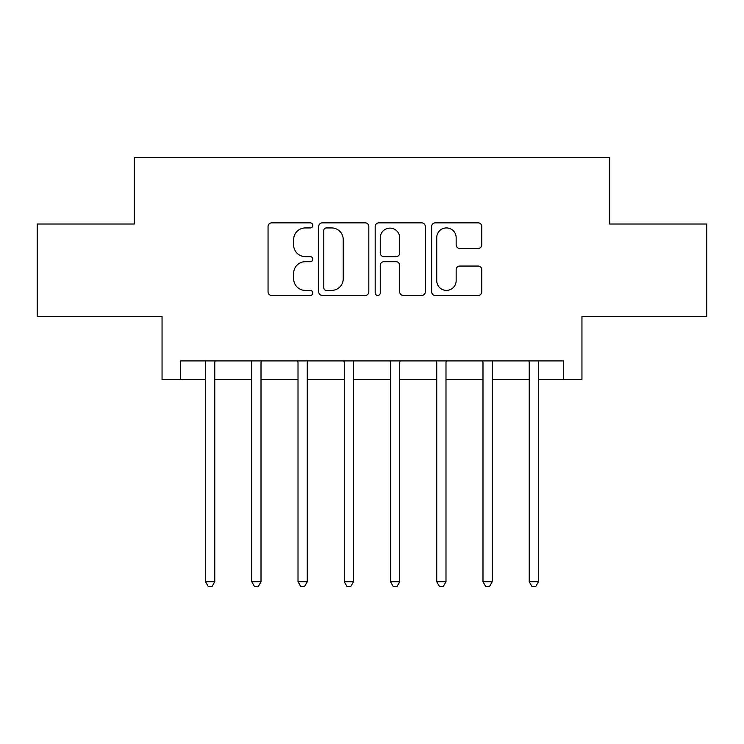 <?xml version="1.0" encoding="UTF-8"?>
<svg xmlns="http://www.w3.org/2000/svg" width="744" height="744" viewBox="0 0 744 744"><rect width="100%" height="100%" fill="white"/><g stroke="black" fill="none" stroke-linecap="round" stroke-linejoin="round"><path stroke-width="1.12" d="M312.815 225.395A2.539 2.539 0 0 0 310.267 222.856L271.69 222.856A3.627 3.627 0 0 0 268.054 226.483L268.054 291.853A3.627 3.627 0 0 0 271.69 295.48L310.267 295.48A2.539 2.539 0 0 0 312.815 292.941A2.539 2.539 0 0 0 310.267 290.393L305.273 290.393A11.616 11.616 0 0 1 293.657 278.777L293.657 273.327A11.616 11.616 0 0 1 305.273 261.711L310.267 261.711A2.539 2.539 0 0 0 312.815 259.163A2.539 2.539 0 0 0 310.267 256.624L305.273 256.624A11.616 11.616 0 0 1 293.657 245.008L293.657 239.559A11.616 11.616 0 0 1 305.273 227.934L310.267 227.934A2.539 2.539 0 0 0 312.815 225.395M478.122 248.459A3.627 3.627 0 0 0 481.759 244.823L481.759 226.483A3.627 3.627 0 0 0 478.122 222.856L435.277 222.856A3.627 3.627 0 0 0 431.641 226.483L431.641 291.853A3.627 3.627 0 0 0 435.277 295.48L478.122 295.48A3.627 3.627 0 0 0 481.759 291.853L481.759 269.7A3.627 3.627 0 0 0 478.122 266.064L459.783 266.064A3.627 3.627 0 0 0 456.156 269.7L456.156 280.683A9.709 9.709 0 0 1 446.437 290.393A9.709 9.709 0 0 1 436.728 280.683L436.728 237.652A9.709 9.709 0 0 1 446.437 227.934A9.709 9.709 0 0 1 456.156 237.652L456.156 244.823A3.627 3.627 0 0 0 459.783 248.459L478.122 248.459M180.55 379.403L180.55 360.905L563.45 360.905L563.45 379.403L581.947 379.403L581.947 316.507L706.8 316.507L706.8 224.018L609.689 224.018L609.689 157.43L134.311 157.43L134.311 224.018L37.2 224.018L37.2 316.507L162.053 316.507L162.053 379.403L205.521 379.403M368.819 226.483A3.627 3.627 0 0 0 365.192 222.856L322.338 222.856A3.627 3.627 0 0 0 318.711 226.483L318.711 291.853A3.627 3.627 0 0 0 322.338 295.48L365.192 295.48A3.627 3.627 0 0 0 368.819 291.853L368.819 226.483M378.808 222.856L421.662 222.856A3.627 3.627 0 0 1 425.289 226.483L425.289 291.853A3.627 3.627 0 0 1 421.662 295.48L403.322 295.48A3.627 3.627 0 0 1 399.686 291.853L399.686 265.338A3.627 3.627 0 0 0 396.059 261.711L383.895 261.711A3.627 3.627 0 0 0 380.258 265.338L380.258 292.941A2.539 2.539 0 0 1 377.719 295.48A2.539 2.539 0 0 1 375.181 292.941L375.181 226.483A3.627 3.627 0 0 1 378.808 222.856M214.774 379.403L251.77 379.403M261.014 379.403L298.009 379.403M307.263 379.403L344.258 379.403M353.502 379.403L390.498 379.403M399.742 379.403L436.737 379.403M445.991 379.403L482.986 379.403M492.23 379.403L529.226 379.403M538.479 379.403L563.45 379.403M326.337 227.934A2.539 2.539 0 0 0 323.798 230.482L323.798 287.854A2.539 2.539 0 0 0 326.337 290.393L331.601 290.393A11.616 11.616 0 0 0 343.226 278.777L343.226 239.559A11.616 11.616 0 0 0 331.601 227.934L326.337 227.934M399.686 237.829A9.709 9.709 0 0 0 389.977 228.12A9.709 9.709 0 0 0 380.258 237.829L380.258 252.997A3.627 3.627 0 0 0 383.895 256.624L396.059 256.624A3.627 3.627 0 0 0 399.686 252.997L399.686 237.829M215.23 360.905L215.044 361.37A3.701 3.701 0 0 0 214.774 362.756L214.774 581.761L205.521 581.761L205.521 362.756A3.701 3.701 0 0 0 205.26 361.37L205.065 360.905M214.774 581.761L212.003 586.57L208.301 586.57L205.521 581.761M261.469 360.905L261.284 361.37A3.701 3.701 0 0 0 261.014 362.756L261.014 581.761L251.77 581.761L251.77 362.756A3.701 3.701 0 0 0 251.5 361.37L251.314 360.905M261.014 581.761L258.242 586.57L254.541 586.57L251.77 581.761M307.718 360.905L307.523 361.37A3.701 3.701 0 0 0 307.263 362.756L307.263 581.761L298.009 581.761L298.009 362.756A3.701 3.701 0 0 0 297.74 361.37L297.553 360.905M307.263 581.761L304.482 586.57L300.79 586.57L298.009 581.761M353.958 360.905L353.772 361.37A3.701 3.701 0 0 0 353.502 362.756L353.502 581.761L344.258 581.761L344.258 362.756A3.701 3.701 0 0 0 343.988 361.37L343.802 360.905M353.502 581.761L350.731 586.57L347.029 586.57L344.258 581.761M400.198 360.905L400.012 361.37A3.701 3.701 0 0 0 399.742 362.756L399.742 581.761L390.498 581.761L390.498 362.756A3.701 3.701 0 0 0 390.228 361.37L390.042 360.905M399.742 581.761L396.971 586.57L393.269 586.57L390.498 581.761M446.447 360.905L446.261 361.37A3.701 3.701 0 0 0 445.991 362.756L445.991 581.761L436.737 581.761L436.737 362.756A3.701 3.701 0 0 0 436.477 361.37L436.282 360.905M445.991 581.761L443.21 586.57L439.518 586.57L436.737 581.761M492.686 360.905L492.5 361.37A3.701 3.701 0 0 0 492.23 362.756L492.23 581.761L482.986 581.761L482.986 362.756A3.701 3.701 0 0 0 482.716 361.37L482.531 360.905M492.23 581.761L489.459 586.57L485.758 586.57L482.986 581.761M538.935 360.905L538.74 361.37A3.701 3.701 0 0 0 538.479 362.756L538.479 581.761L529.226 581.761L529.226 362.756A3.701 3.701 0 0 0 528.956 361.37L528.77 360.905M538.479 581.761L535.699 586.57L531.997 586.57L529.226 581.761"/></g></svg>
